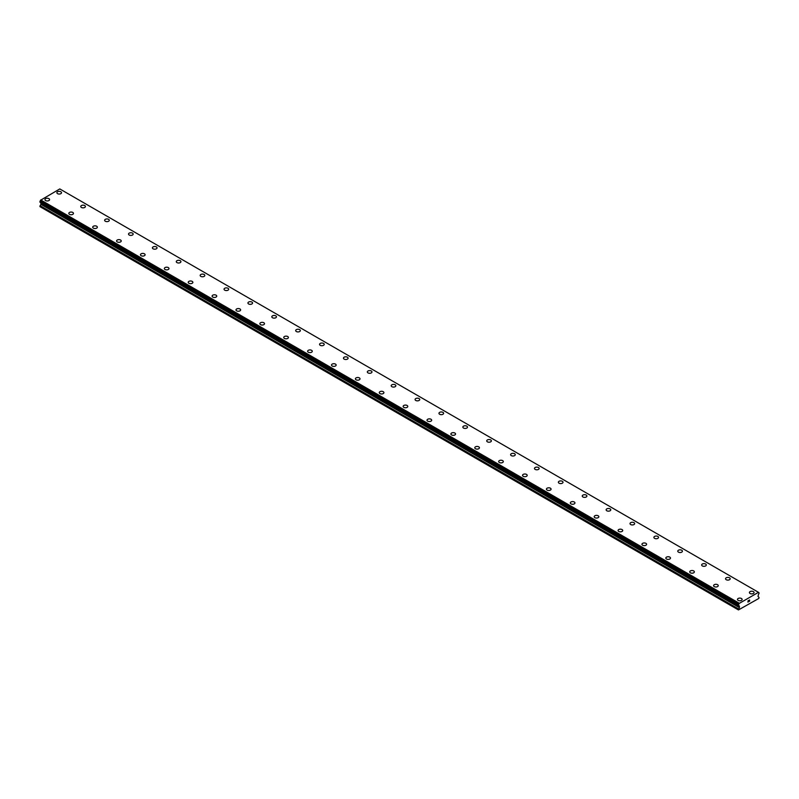 <?xml version="1.0" encoding="UTF-8"?>
<svg xmlns="http://www.w3.org/2000/svg" width="799" height="799" viewBox="0 0 799 799"><rect width="100%" height="100%" fill="white"/><g stroke="black" fill="none" stroke-linecap="round" stroke-linejoin="round"><path stroke-width="1.2" d="M56.879 192.709A2.317 1.338 180 0 1 58.317 191.47A2.317 1.338 180 0 1 60.844 191.77A2.317 1.338 180 0 1 61.523 192.719A2.317 1.338 180 0 1 60.095 193.947A2.317 1.338 180 0 1 57.558 193.658A2.317 1.338 180 0 1 56.879 192.709A2.317 1.338 180 0 1 58.317 191.48A2.317 1.338 180 0 1 60.844 191.77A2.317 1.338 180 0 1 61.523 192.709M80.759 206.502A2.317 1.338 180 0 1 82.197 205.263A2.317 1.338 180 0 1 84.724 205.553A2.317 1.338 180 0 1 85.403 206.502A2.317 1.338 180 0 1 83.975 207.74A2.317 1.338 180 0 1 81.438 207.45A2.317 1.338 180 0 1 80.759 206.502A2.317 1.338 180 0 1 82.197 205.263A2.317 1.338 180 0 1 84.724 205.553A2.317 1.338 180 0 1 85.403 206.502M104.639 220.284A2.317 1.338 180 0 1 106.077 219.046A2.317 1.338 180 0 1 108.604 219.335A2.317 1.338 180 0 1 109.283 220.294A2.317 1.338 180 0 1 107.855 221.523A2.317 1.338 180 0 1 105.318 221.233A2.317 1.338 180 0 1 104.639 220.284A2.317 1.338 180 0 1 106.077 219.056A2.317 1.338 180 0 1 108.604 219.345A2.317 1.338 180 0 1 109.283 220.284M128.519 234.077A2.317 1.338 180 0 1 129.957 232.839A2.317 1.338 180 0 1 132.484 233.128A2.317 1.338 180 0 1 133.163 234.077A2.317 1.338 180 0 1 131.735 235.315A2.317 1.338 180 0 1 129.198 235.026A2.317 1.338 180 0 1 128.519 234.077A2.317 1.338 180 0 1 129.957 232.839A2.317 1.338 180 0 1 132.484 233.128A2.317 1.338 180 0 1 133.163 234.077M152.399 247.87A2.317 1.338 180 0 1 153.837 246.631A2.317 1.338 180 0 1 156.364 246.921A2.317 1.338 180 0 1 157.043 247.87M156.364 246.911A2.317 1.338 180 0 1 157.043 247.86A2.317 1.338 180 0 1 155.615 249.098A2.317 1.338 180 0 1 153.088 248.809A2.317 1.338 180 0 1 152.399 247.86A2.317 1.338 180 0 1 153.837 246.621A2.317 1.338 180 0 1 156.364 246.911M176.279 261.653A2.317 1.338 180 0 1 177.718 260.414A2.317 1.338 180 0 1 180.244 260.704A2.317 1.338 180 0 1 180.924 261.653A2.317 1.338 180 0 1 179.495 262.891A2.317 1.338 180 0 1 176.969 262.601A2.317 1.338 180 0 1 176.279 261.653A2.317 1.338 180 0 1 177.718 260.414A2.317 1.338 180 0 1 180.244 260.704A2.317 1.338 180 0 1 180.924 261.653M200.159 275.435A2.317 1.338 180 0 1 201.598 274.197A2.317 1.338 180 0 1 204.125 274.486A2.317 1.338 180 0 1 204.804 275.435A2.317 1.338 180 0 1 203.375 276.674A2.317 1.338 180 0 1 200.849 276.384A2.317 1.338 180 0 1 200.159 275.435A2.317 1.338 180 0 1 201.598 274.197A2.317 1.338 180 0 1 204.125 274.496A2.317 1.338 180 0 1 204.804 275.435M224.05 289.228A2.317 1.338 180 0 1 225.478 287.99A2.317 1.338 180 0 1 228.005 288.279A2.317 1.338 180 0 1 228.684 289.228A2.317 1.338 180 0 1 227.256 290.466A2.317 1.338 180 0 1 224.729 290.167A2.317 1.338 180 0 1 224.05 289.228A2.317 1.338 180 0 1 225.478 287.99A2.317 1.338 180 0 1 228.005 288.279A2.317 1.338 180 0 1 228.684 289.228M247.93 303.011A2.317 1.338 180 0 1 249.358 301.772A2.317 1.338 180 0 1 251.885 302.062A2.317 1.338 180 0 1 252.574 303.011A2.317 1.338 180 0 1 251.136 304.249A2.317 1.338 180 0 1 248.609 303.96A2.317 1.338 180 0 1 247.93 303.011A2.317 1.338 180 0 1 249.358 301.772A2.317 1.338 180 0 1 251.885 302.062A2.317 1.338 180 0 1 252.574 303.011M271.81 316.794A2.317 1.338 180 0 1 273.238 315.555A2.317 1.338 180 0 1 275.765 315.855A2.317 1.338 180 0 1 276.454 316.803A2.317 1.338 180 0 1 275.016 318.032A2.317 1.338 180 0 1 272.489 317.742A2.317 1.338 180 0 1 271.81 316.794A2.317 1.338 180 0 1 273.238 315.565A2.317 1.338 180 0 1 275.765 315.855A2.317 1.338 180 0 1 276.454 316.794M295.69 330.586A2.317 1.338 180 0 1 297.118 329.348A2.317 1.338 180 0 1 299.645 329.637A2.317 1.338 180 0 1 300.334 330.586A2.317 1.338 180 0 1 298.896 331.825A2.317 1.338 180 0 1 296.369 331.535A2.317 1.338 180 0 1 295.69 330.586A2.317 1.338 180 0 1 297.118 329.348A2.317 1.338 180 0 1 299.645 329.637A2.317 1.338 180 0 1 300.334 330.586M319.57 344.369A2.317 1.338 180 0 1 320.998 343.131A2.317 1.338 180 0 1 323.535 343.42A2.317 1.338 180 0 1 324.214 344.379A2.317 1.338 180 0 1 322.776 345.607A2.317 1.338 180 0 1 320.249 345.318A2.317 1.338 180 0 1 319.57 344.369A2.317 1.338 180 0 1 320.998 343.141A2.317 1.338 180 0 1 323.535 343.43A2.317 1.338 180 0 1 324.214 344.369M343.45 358.162A2.317 1.338 180 0 1 344.878 356.923A2.317 1.338 180 0 1 347.415 357.213A2.317 1.338 180 0 1 348.094 358.162A2.317 1.338 180 0 1 346.656 359.4A2.317 1.338 180 0 1 344.129 359.111A2.317 1.338 180 0 1 343.45 358.162A2.317 1.338 180 0 1 344.878 356.923A2.317 1.338 180 0 1 347.415 357.213A2.317 1.338 180 0 1 348.094 358.162M367.33 371.944A2.317 1.338 180 0 1 368.758 370.706A2.317 1.338 180 0 1 371.295 370.996A2.317 1.338 180 0 1 371.974 371.954A2.317 1.338 180 0 1 370.536 373.183A2.317 1.338 180 0 1 368.009 372.893A2.317 1.338 180 0 1 367.33 371.944A2.317 1.338 180 0 1 368.758 370.716A2.317 1.338 180 0 1 371.295 371.006A2.317 1.338 180 0 1 371.974 371.944M391.21 385.737A2.317 1.338 180 0 1 392.639 384.499A2.317 1.338 180 0 1 395.175 384.788A2.317 1.338 180 0 1 395.855 385.737A2.317 1.338 180 0 1 394.416 386.976A2.317 1.338 180 0 1 391.89 386.686A2.317 1.338 180 0 1 391.21 385.737A2.317 1.338 180 0 1 392.639 384.499A2.317 1.338 180 0 1 395.175 384.788A2.317 1.338 180 0 1 395.855 385.737M415.09 399.53A2.317 1.338 180 0 1 416.519 398.292A2.317 1.338 180 0 1 419.056 398.581A2.317 1.338 180 0 1 419.735 399.53M419.056 398.571A2.317 1.338 180 0 1 419.735 399.52A2.317 1.338 180 0 1 418.296 400.758A2.317 1.338 180 0 1 415.77 400.469A2.317 1.338 180 0 1 415.09 399.52A2.317 1.338 180 0 1 416.519 398.282A2.317 1.338 180 0 1 419.056 398.571M438.971 413.313A2.317 1.338 180 0 1 440.399 412.074A2.317 1.338 180 0 1 442.936 412.364A2.317 1.338 180 0 1 443.615 413.313A2.317 1.338 180 0 1 442.177 414.551A2.317 1.338 180 0 1 439.65 414.262A2.317 1.338 180 0 1 438.971 413.313A2.317 1.338 180 0 1 440.399 412.074A2.317 1.338 180 0 1 442.936 412.364A2.317 1.338 180 0 1 443.615 413.313M462.851 427.095A2.317 1.338 180 0 1 464.279 425.857A2.317 1.338 180 0 1 466.816 426.147A2.317 1.338 180 0 1 467.495 427.095A2.317 1.338 180 0 1 466.057 428.334A2.317 1.338 180 0 1 463.53 428.044A2.317 1.338 180 0 1 462.851 427.095A2.317 1.338 180 0 1 464.279 425.857A2.317 1.338 180 0 1 466.816 426.157A2.317 1.338 180 0 1 467.495 427.095M486.731 440.888A2.317 1.338 180 0 1 488.159 439.65A2.317 1.338 180 0 1 490.696 439.939A2.317 1.338 180 0 1 491.375 440.888A2.317 1.338 180 0 1 489.937 442.127A2.317 1.338 180 0 1 487.41 441.827A2.317 1.338 180 0 1 486.731 440.888A2.317 1.338 180 0 1 488.159 439.65A2.317 1.338 180 0 1 490.696 439.939A2.317 1.338 180 0 1 491.375 440.888M510.611 454.671A2.317 1.338 180 0 1 512.039 453.433A2.317 1.338 180 0 1 514.576 453.722A2.317 1.338 180 0 1 515.255 454.671A2.317 1.338 180 0 1 513.817 455.909A2.317 1.338 180 0 1 511.29 455.62A2.317 1.338 180 0 1 510.611 454.671A2.317 1.338 180 0 1 512.039 453.433A2.317 1.338 180 0 1 514.576 453.722A2.317 1.338 180 0 1 515.255 454.671M534.491 468.454A2.317 1.338 180 0 1 535.919 467.215A2.317 1.338 180 0 1 538.456 467.515A2.317 1.338 180 0 1 539.135 468.464A2.317 1.338 180 0 1 537.697 469.692A2.317 1.338 180 0 1 535.17 469.403A2.317 1.338 180 0 1 534.491 468.454A2.317 1.338 180 0 1 535.919 467.225A2.317 1.338 180 0 1 538.456 467.515A2.317 1.338 180 0 1 539.135 468.454M558.371 482.246A2.317 1.338 180 0 1 559.809 481.008A2.317 1.338 180 0 1 562.336 481.298A2.317 1.338 180 0 1 563.015 482.246A2.317 1.338 180 0 1 561.577 483.485A2.317 1.338 180 0 1 559.05 483.195A2.317 1.338 180 0 1 558.371 482.246A2.317 1.338 180 0 1 559.809 481.008A2.317 1.338 180 0 1 562.336 481.298A2.317 1.338 180 0 1 563.015 482.246M582.251 496.029A2.317 1.338 180 0 1 583.689 494.791A2.317 1.338 180 0 1 586.216 495.08A2.317 1.338 180 0 1 586.895 496.039A2.317 1.338 180 0 1 585.457 497.268A2.317 1.338 180 0 1 582.93 496.978A2.317 1.338 180 0 1 582.251 496.029A2.317 1.338 180 0 1 583.689 494.801A2.317 1.338 180 0 1 586.216 495.09A2.317 1.338 180 0 1 586.895 496.029M606.131 509.822A2.317 1.338 180 0 1 607.57 508.583A2.317 1.338 180 0 1 610.096 508.873A2.317 1.338 180 0 1 610.776 509.822A2.317 1.338 180 0 1 609.347 511.06A2.317 1.338 180 0 1 606.811 510.771A2.317 1.338 180 0 1 606.131 509.822A2.317 1.338 180 0 1 607.57 508.583A2.317 1.338 180 0 1 610.096 508.873A2.317 1.338 180 0 1 610.776 509.822M630.011 523.605A2.317 1.338 180 0 1 631.45 522.366A2.317 1.338 180 0 1 633.977 522.656A2.317 1.338 180 0 1 634.656 523.615A2.317 1.338 180 0 1 633.227 524.843A2.317 1.338 180 0 1 630.691 524.553A2.317 1.338 180 0 1 630.011 523.605A2.317 1.338 180 0 1 631.45 522.376A2.317 1.338 180 0 1 633.977 522.666A2.317 1.338 180 0 1 634.656 523.605M653.892 537.397A2.317 1.338 180 0 1 655.33 536.159A2.317 1.338 180 0 1 657.857 536.449A2.317 1.338 180 0 1 658.536 537.397A2.317 1.338 180 0 1 657.108 538.636A2.317 1.338 180 0 1 654.571 538.346A2.317 1.338 180 0 1 653.892 537.397A2.317 1.338 180 0 1 655.33 536.159A2.317 1.338 180 0 1 657.857 536.449A2.317 1.338 180 0 1 658.536 537.397M681.737 550.241A2.317 1.338 180 0 1 682.416 551.18A2.317 1.338 180 0 1 680.988 552.419A2.317 1.338 180 0 1 678.451 552.129A2.317 1.338 180 0 1 677.772 551.18A2.317 1.338 180 0 1 679.21 549.942A2.317 1.338 180 0 1 681.737 550.241M677.772 551.18A2.317 1.338 180 0 1 679.21 549.942A2.317 1.338 180 0 1 681.737 550.231A2.317 1.338 180 0 1 682.416 551.18M701.652 564.973A2.317 1.338 180 0 1 703.09 563.734A2.317 1.338 180 0 1 705.617 564.024A2.317 1.338 180 0 1 706.296 564.973A2.317 1.338 180 0 1 704.868 566.211A2.317 1.338 180 0 1 702.331 565.922A2.317 1.338 180 0 1 701.652 564.973A2.317 1.338 180 0 1 703.09 563.734A2.317 1.338 180 0 1 705.617 564.024A2.317 1.338 180 0 1 706.296 564.973M725.532 578.756A2.317 1.338 180 0 1 726.97 577.517A2.317 1.338 180 0 1 729.497 577.807A2.317 1.338 180 0 1 730.176 578.756A2.317 1.338 180 0 1 728.748 579.994A2.317 1.338 180 0 1 726.211 579.704A2.317 1.338 180 0 1 725.532 578.756A2.317 1.338 180 0 1 726.97 577.517A2.317 1.338 180 0 1 729.497 577.807A2.317 1.338 180 0 1 730.176 578.756M749.412 592.548A2.317 1.338 180 0 1 750.85 591.31A2.317 1.338 180 0 1 753.377 591.6A2.317 1.338 180 0 1 754.056 592.548A2.317 1.338 180 0 1 752.628 593.787A2.317 1.338 180 0 1 750.091 593.487A2.317 1.338 180 0 1 749.412 592.548A2.317 1.338 180 0 1 750.85 591.31A2.317 1.338 180 0 1 753.377 591.6A2.317 1.338 180 0 1 754.056 592.548M44.944 199.61A2.317 1.338 180 0 1 46.372 198.372A2.317 1.338 180 0 1 48.909 198.661A2.317 1.338 180 0 1 49.588 199.61A2.317 1.338 180 0 1 48.15 200.849A2.317 1.338 180 0 1 45.623 200.559A2.317 1.338 180 0 1 44.944 199.61A2.317 1.338 180 0 1 46.372 198.372A2.317 1.338 180 0 1 48.909 198.661A2.317 1.338 180 0 1 49.588 199.61M68.824 213.393A2.317 1.338 180 0 1 70.252 212.154A2.317 1.338 180 0 1 72.789 212.444A2.317 1.338 180 0 1 73.468 213.393A2.317 1.338 180 0 1 72.03 214.631A2.317 1.338 180 0 1 69.503 214.342A2.317 1.338 180 0 1 68.824 213.393A2.317 1.338 180 0 1 70.252 212.154A2.317 1.338 180 0 1 72.789 212.454A2.317 1.338 180 0 1 73.468 213.393M92.704 227.186A2.317 1.338 180 0 1 94.132 225.947A2.317 1.338 180 0 1 96.669 226.237A2.317 1.338 180 0 1 97.348 227.186A2.317 1.338 180 0 1 95.91 228.424A2.317 1.338 180 0 1 93.383 228.124A2.317 1.338 180 0 1 92.704 227.186A2.317 1.338 180 0 1 94.132 225.947A2.317 1.338 180 0 1 96.669 226.237A2.317 1.338 180 0 1 97.348 227.186M116.584 240.968A2.317 1.338 180 0 1 118.012 239.73A2.317 1.338 180 0 1 120.549 240.02A2.317 1.338 180 0 1 121.228 240.968A2.317 1.338 180 0 1 119.79 242.207A2.317 1.338 180 0 1 117.263 241.917A2.317 1.338 180 0 1 116.584 240.968A2.317 1.338 180 0 1 118.012 239.73A2.317 1.338 180 0 1 120.549 240.02A2.317 1.338 180 0 1 121.228 240.968M140.464 254.761A2.317 1.338 180 0 1 141.892 253.523A2.317 1.338 180 0 1 144.429 253.812A2.317 1.338 180 0 1 145.108 254.761M144.429 253.812A2.317 1.338 180 0 1 145.108 254.751A2.317 1.338 180 0 1 143.67 255.99A2.317 1.338 180 0 1 141.143 255.7A2.317 1.338 180 0 1 140.464 254.751A2.317 1.338 180 0 1 141.892 253.513A2.317 1.338 180 0 1 144.429 253.812M164.344 268.544A2.317 1.338 180 0 1 165.773 267.305A2.317 1.338 180 0 1 168.309 267.595A2.317 1.338 180 0 1 168.988 268.544A2.317 1.338 180 0 1 167.55 269.782A2.317 1.338 180 0 1 165.023 269.493A2.317 1.338 180 0 1 164.344 268.544A2.317 1.338 180 0 1 165.773 267.305A2.317 1.338 180 0 1 168.309 267.595A2.317 1.338 180 0 1 168.988 268.544M188.224 282.327A2.317 1.338 180 0 1 189.653 281.088A2.317 1.338 180 0 1 192.189 281.378A2.317 1.338 180 0 1 192.869 282.337A2.317 1.338 180 0 1 191.43 283.565A2.317 1.338 180 0 1 188.904 283.275A2.317 1.338 180 0 1 188.224 282.327A2.317 1.338 180 0 1 189.653 281.098A2.317 1.338 180 0 1 192.189 281.388A2.317 1.338 180 0 1 192.869 282.327M212.105 296.119A2.317 1.338 180 0 1 213.543 294.881A2.317 1.338 180 0 1 216.07 295.171A2.317 1.338 180 0 1 216.749 296.119A2.317 1.338 180 0 1 215.311 297.358A2.317 1.338 180 0 1 212.784 297.068A2.317 1.338 180 0 1 212.105 296.119A2.317 1.338 180 0 1 213.543 294.881A2.317 1.338 180 0 1 216.07 295.171A2.317 1.338 180 0 1 216.749 296.119M235.985 309.902A2.317 1.338 180 0 1 237.423 308.664A2.317 1.338 180 0 1 239.95 308.953A2.317 1.338 180 0 1 240.629 309.912A2.317 1.338 180 0 1 239.191 311.141A2.317 1.338 180 0 1 236.664 310.851A2.317 1.338 180 0 1 235.985 309.902A2.317 1.338 180 0 1 237.423 308.674A2.317 1.338 180 0 1 239.95 308.963A2.317 1.338 180 0 1 240.629 309.902M259.865 323.695A2.317 1.338 180 0 1 261.303 322.456A2.317 1.338 180 0 1 263.83 322.746A2.317 1.338 180 0 1 264.509 323.695A2.317 1.338 180 0 1 263.081 324.933A2.317 1.338 180 0 1 260.544 324.644A2.317 1.338 180 0 1 259.865 323.695A2.317 1.338 180 0 1 261.303 322.456A2.317 1.338 180 0 1 263.83 322.746A2.317 1.338 180 0 1 264.509 323.695M283.745 337.478A2.317 1.338 180 0 1 285.183 336.239A2.317 1.338 180 0 1 287.71 336.529A2.317 1.338 180 0 1 288.389 337.488A2.317 1.338 180 0 1 286.961 338.716A2.317 1.338 180 0 1 284.424 338.426A2.317 1.338 180 0 1 283.745 337.478A2.317 1.338 180 0 1 285.183 336.249A2.317 1.338 180 0 1 287.71 336.539A2.317 1.338 180 0 1 288.389 337.478M307.625 351.27A2.317 1.338 180 0 1 309.063 350.032A2.317 1.338 180 0 1 311.59 350.322A2.317 1.338 180 0 1 312.269 351.27A2.317 1.338 180 0 1 310.841 352.509A2.317 1.338 180 0 1 308.304 352.219A2.317 1.338 180 0 1 307.625 351.27A2.317 1.338 180 0 1 309.063 350.032A2.317 1.338 180 0 1 311.59 350.322A2.317 1.338 180 0 1 312.269 351.27M331.505 365.053A2.317 1.338 180 0 1 332.943 363.815A2.317 1.338 180 0 1 335.47 364.104A2.317 1.338 180 0 1 336.149 365.053A2.317 1.338 180 0 1 334.721 366.292A2.317 1.338 180 0 1 332.184 366.002A2.317 1.338 180 0 1 331.505 365.053A2.317 1.338 180 0 1 332.943 363.815A2.317 1.338 180 0 1 335.47 364.114A2.317 1.338 180 0 1 336.149 365.053M355.385 378.846A2.317 1.338 180 0 1 356.823 377.607A2.317 1.338 180 0 1 359.35 377.897A2.317 1.338 180 0 1 360.029 378.846A2.317 1.338 180 0 1 358.601 380.084A2.317 1.338 180 0 1 356.064 379.785A2.317 1.338 180 0 1 355.385 378.846A2.317 1.338 180 0 1 356.823 377.607A2.317 1.338 180 0 1 359.35 377.897A2.317 1.338 180 0 1 360.029 378.846M379.265 392.629A2.317 1.338 180 0 1 380.704 391.39A2.317 1.338 180 0 1 383.23 391.68A2.317 1.338 180 0 1 383.91 392.629A2.317 1.338 180 0 1 382.481 393.867A2.317 1.338 180 0 1 379.944 393.577A2.317 1.338 180 0 1 379.265 392.629A2.317 1.338 180 0 1 380.704 391.39A2.317 1.338 180 0 1 383.23 391.68A2.317 1.338 180 0 1 383.91 392.629M403.145 406.421A2.317 1.338 180 0 1 404.584 405.183A2.317 1.338 180 0 1 407.11 405.473A2.317 1.338 180 0 1 407.79 406.421M407.11 405.473A2.317 1.338 180 0 1 407.79 406.411A2.317 1.338 180 0 1 406.361 407.65A2.317 1.338 180 0 1 403.825 407.36A2.317 1.338 180 0 1 403.145 406.411A2.317 1.338 180 0 1 404.584 405.173A2.317 1.338 180 0 1 407.11 405.473M427.026 420.204A2.317 1.338 180 0 1 428.464 418.966A2.317 1.338 180 0 1 430.991 419.255A2.317 1.338 180 0 1 431.67 420.204A2.317 1.338 180 0 1 430.242 421.443A2.317 1.338 180 0 1 427.705 421.153A2.317 1.338 180 0 1 427.026 420.204A2.317 1.338 180 0 1 428.464 418.966A2.317 1.338 180 0 1 430.991 419.255A2.317 1.338 180 0 1 431.67 420.204M450.906 433.987A2.317 1.338 180 0 1 452.344 432.748A2.317 1.338 180 0 1 454.871 433.038A2.317 1.338 180 0 1 455.55 433.997A2.317 1.338 180 0 1 454.122 435.225A2.317 1.338 180 0 1 451.585 434.936A2.317 1.338 180 0 1 450.906 433.987A2.317 1.338 180 0 1 452.344 432.758A2.317 1.338 180 0 1 454.871 433.048A2.317 1.338 180 0 1 455.55 433.987M474.786 447.78A2.317 1.338 180 0 1 476.224 446.541A2.317 1.338 180 0 1 478.751 446.831A2.317 1.338 180 0 1 479.43 447.78A2.317 1.338 180 0 1 478.002 449.018A2.317 1.338 180 0 1 475.465 448.728A2.317 1.338 180 0 1 474.786 447.78A2.317 1.338 180 0 1 476.224 446.541A2.317 1.338 180 0 1 478.751 446.831A2.317 1.338 180 0 1 479.43 447.78M498.666 461.562A2.317 1.338 180 0 1 500.104 460.324A2.317 1.338 180 0 1 502.631 460.614A2.317 1.338 180 0 1 503.31 461.572A2.317 1.338 180 0 1 501.882 462.801A2.317 1.338 180 0 1 499.355 462.511A2.317 1.338 180 0 1 498.666 461.562A2.317 1.338 180 0 1 500.104 460.334A2.317 1.338 180 0 1 502.631 460.623A2.317 1.338 180 0 1 503.31 461.562M522.546 475.355A2.317 1.338 180 0 1 523.984 474.117A2.317 1.338 180 0 1 526.511 474.406A2.317 1.338 180 0 1 527.19 475.355A2.317 1.338 180 0 1 525.762 476.594A2.317 1.338 180 0 1 523.235 476.304A2.317 1.338 180 0 1 522.546 475.355A2.317 1.338 180 0 1 523.984 474.117A2.317 1.338 180 0 1 526.511 474.406A2.317 1.338 180 0 1 527.19 475.355M546.426 489.138A2.317 1.338 180 0 1 547.864 487.899A2.317 1.338 180 0 1 550.391 488.189A2.317 1.338 180 0 1 551.07 489.138A2.317 1.338 180 0 1 549.642 490.376A2.317 1.338 180 0 1 547.115 490.087A2.317 1.338 180 0 1 546.426 489.138A2.317 1.338 180 0 1 547.864 487.899A2.317 1.338 180 0 1 550.391 488.199A2.317 1.338 180 0 1 551.07 489.138M570.316 502.931A2.317 1.338 180 0 1 571.744 501.692A2.317 1.338 180 0 1 574.271 501.982A2.317 1.338 180 0 1 574.95 502.931A2.317 1.338 180 0 1 573.522 504.169A2.317 1.338 180 0 1 570.995 503.869A2.317 1.338 180 0 1 570.316 502.931A2.317 1.338 180 0 1 571.744 501.692A2.317 1.338 180 0 1 574.271 501.982A2.317 1.338 180 0 1 574.95 502.931M594.196 516.713A2.317 1.338 180 0 1 595.625 515.475A2.317 1.338 180 0 1 598.151 515.764A2.317 1.338 180 0 1 598.841 516.713A2.317 1.338 180 0 1 597.402 517.952A2.317 1.338 180 0 1 594.875 517.662A2.317 1.338 180 0 1 594.196 516.713A2.317 1.338 180 0 1 595.625 515.475A2.317 1.338 180 0 1 598.151 515.764A2.317 1.338 180 0 1 598.841 516.713M618.076 530.496A2.317 1.338 180 0 1 619.505 529.258A2.317 1.338 180 0 1 622.031 529.557A2.317 1.338 180 0 1 622.721 530.506A2.317 1.338 180 0 1 621.282 531.735A2.317 1.338 180 0 1 618.756 531.445A2.317 1.338 180 0 1 618.076 530.496A2.317 1.338 180 0 1 619.505 529.268A2.317 1.338 180 0 1 622.031 529.557A2.317 1.338 180 0 1 622.721 530.496M641.957 544.289A2.317 1.338 180 0 1 643.385 543.05A2.317 1.338 180 0 1 645.912 543.34A2.317 1.338 180 0 1 646.601 544.289A2.317 1.338 180 0 1 645.163 545.527A2.317 1.338 180 0 1 642.636 545.238A2.317 1.338 180 0 1 641.957 544.289A2.317 1.338 180 0 1 643.385 543.05A2.317 1.338 180 0 1 645.912 543.34A2.317 1.338 180 0 1 646.601 544.289M665.837 558.082A2.317 1.338 180 0 1 667.265 556.843A2.317 1.338 180 0 1 669.802 557.133A2.317 1.338 180 0 1 670.481 558.082M669.802 557.123A2.317 1.338 180 0 1 670.481 558.072A2.317 1.338 180 0 1 669.043 559.31A2.317 1.338 180 0 1 666.516 559.02A2.317 1.338 180 0 1 665.837 558.072A2.317 1.338 180 0 1 667.265 556.833A2.317 1.338 180 0 1 669.802 557.123M689.717 571.864A2.317 1.338 180 0 1 691.145 570.626A2.317 1.338 180 0 1 693.682 570.915A2.317 1.338 180 0 1 694.361 571.864A2.317 1.338 180 0 1 692.923 573.103A2.317 1.338 180 0 1 690.396 572.813A2.317 1.338 180 0 1 689.717 571.864A2.317 1.338 180 0 1 691.145 570.626A2.317 1.338 180 0 1 693.682 570.915A2.317 1.338 180 0 1 694.361 571.864M713.597 585.647A2.317 1.338 180 0 1 715.025 584.409A2.317 1.338 180 0 1 717.562 584.698A2.317 1.338 180 0 1 718.241 585.657A2.317 1.338 180 0 1 716.803 586.885A2.317 1.338 180 0 1 714.276 586.596A2.317 1.338 180 0 1 713.597 585.647A2.317 1.338 180 0 1 715.025 584.419A2.317 1.338 180 0 1 717.562 584.708A2.317 1.338 180 0 1 718.241 585.647M737.477 599.44A2.317 1.338 180 0 1 738.905 598.201A2.317 1.338 180 0 1 741.442 598.491A2.317 1.338 180 0 1 742.121 599.44A2.317 1.338 180 0 1 740.683 600.678A2.317 1.338 180 0 1 738.156 600.389A2.317 1.338 180 0 1 737.477 599.44A2.317 1.338 180 0 1 738.905 598.201A2.317 1.338 180 0 1 741.442 598.491A2.317 1.338 180 0 1 742.121 599.44M747.994 600.868L748.563 600.538L747.994 600.868M747.994 601.467L747.994 601.987L747.994 601.467M747.994 601.987L748.563 601.657L747.994 601.987M747.914 602.106L748.563 600.458M749.003 600.528L749.602 599.979M749.442 600.688L749.102 601.347L749.442 600.688M749.102 601.347L749.702 600.998L749.102 601.347M748.943 601.517L749.702 601.078L748.943 601.517L749.582 600.129M739.365 607.59L739.095 605.852A0.999 0.579 -60 0 0 738.526 605.502L738.516 604.503A0.999 0.579 -60 0 0 739.055 603.525L758.451 592.329A0.999 0.579 -60 0 0 758.99 592.678L758.98 593.687A0.999 0.579 -60 0 0 758.411 594.696L758.011 596.454L759.05 597.492L758.81 598.451L738.456 609.937L739.365 607.59L40.859 204.314L39.95 206.651L738.456 609.937M40.899 202.776L40.859 204.314M40.589 202.576L739.105 605.882M39.95 202.167L738.456 605.462L39.95 202.167L40.01 201.218A0.999 0.579 -60 0 0 40.549 200.249L59.785 188.934L758.291 592.209M739.215 603.225L40.709 199.94M739.055 603.525L40.549 200.249M739.484 606.301L40.989 203.026M739.075 603.455L40.579 200.179M738.516 604.503L40.01 201.218M738.456 604.633L39.95 201.358M739.095 605.852L39.97 202.227M739.484 607.15L40.989 203.875M738.586 608.948L40.08 205.673M738.456 609.387L39.95 206.112"/></g></svg>
